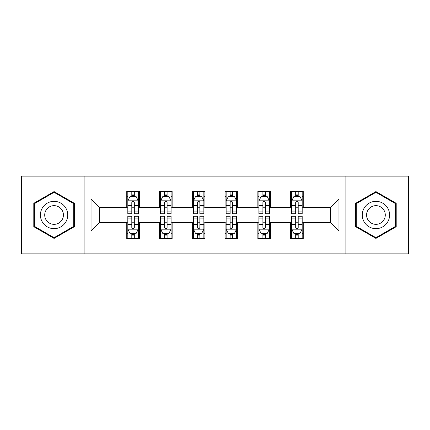 <?xml version="1.0" encoding="UTF-8"?>
<svg xmlns="http://www.w3.org/2000/svg" width="430" height="430" viewBox="0 0 430 430"><rect width="100%" height="100%" fill="white"/><g stroke="black" fill="none" stroke-linecap="round" stroke-linejoin="round"><path stroke-width="0.64" d="M345.892 253.867L408.5 253.867L408.5 176.133L345.892 176.133L345.892 253.867L84.108 253.867L84.108 176.133L21.5 176.133L21.5 253.867L84.108 253.867M345.892 176.133L84.108 176.133M303.241 199.031L303.241 191.366L290.637 191.366L290.637 199.031L270.465 199.031L270.465 191.366L257.86 191.366L257.86 199.031L237.688 199.031L237.688 191.366L225.083 191.366L225.083 199.031L204.916 199.031L204.916 191.366L192.312 191.366L192.312 199.031L172.14 199.031L172.14 191.366L159.535 191.366L159.535 199.031L139.363 199.031L139.363 191.366L126.759 191.366L126.759 199.031L91.042 199.031L91.042 230.969L99.448 222.563L126.759 222.563L126.759 238.634L139.363 238.634L139.363 222.563L159.535 222.563L159.535 238.634L172.14 238.634L172.14 222.563L192.312 222.563L192.312 238.634L204.916 238.634L204.916 222.563L225.083 222.563L225.083 238.634L237.688 238.634L237.688 222.563L257.86 222.563L257.86 238.634L270.465 238.634L270.465 222.563L290.637 222.563L290.637 238.634L303.241 238.634L303.241 222.563L330.552 222.563L330.552 207.437L303.241 207.437L303.241 199.031L338.958 199.031L338.958 230.969L303.241 230.969M290.637 230.969L270.465 230.969M257.86 230.969L237.688 230.969M225.083 230.969L204.916 230.969M192.312 230.969L172.14 230.969M159.535 230.969L139.363 230.969M126.759 230.969L91.042 230.969M290.637 199.031L290.637 207.437L270.465 207.437L270.465 199.031M257.86 199.031L257.86 207.437L237.688 207.437L237.688 199.031M225.083 199.031L225.083 207.437L204.916 207.437L204.916 199.031M192.312 199.031L192.312 207.437L172.14 207.437L172.14 199.031M159.535 199.031L159.535 207.437L139.363 207.437L139.363 199.031M126.759 199.031L126.759 207.437L99.448 207.437L91.042 199.031M99.448 207.437L99.448 222.563M338.958 230.969L330.552 222.563M330.552 207.437L338.958 199.031M126.759 196.618L127.812 196.618M131.8 196.618L134.321 196.618M138.315 196.618L139.363 196.618M126.759 207.228L127.812 207.228M131.8 207.228L134.321 207.228M138.315 207.228L139.363 207.228M126.759 222.772L127.812 222.772M131.8 222.772L134.321 222.772M138.315 222.772L139.363 222.772M126.759 233.382L127.812 233.382M131.8 233.382L134.321 233.382M138.315 233.382L139.363 233.382M159.535 222.772L160.583 222.772M164.577 222.772L167.098 222.772M171.092 222.772L172.14 222.772M159.535 233.382L160.583 233.382M164.577 233.382L167.098 233.382M171.092 233.382L172.14 233.382M159.535 196.618L160.583 196.618M164.577 196.618L167.098 196.618M171.092 196.618L172.14 196.618M159.535 207.228L160.583 207.228M164.577 207.228L167.098 207.228M171.092 207.228L172.14 207.228M192.312 222.772L193.36 222.772M197.354 222.772L199.875 222.772M203.863 222.772L204.916 222.772M192.312 233.382L193.36 233.382M197.354 233.382L199.875 233.382M203.863 233.382L204.916 233.382M192.312 196.618L193.36 196.618M197.354 196.618L199.875 196.618M203.863 196.618L204.916 196.618M192.312 207.228L193.36 207.228M197.354 207.228L199.875 207.228M203.863 207.228L204.916 207.228M225.083 222.772L226.137 222.772M230.125 222.772L232.646 222.772M236.64 222.772L237.688 222.772M225.083 233.382L226.137 233.382M230.125 233.382L232.646 233.382M236.64 233.382L237.688 233.382M225.083 196.618L226.137 196.618M230.125 196.618L232.646 196.618M236.64 196.618L237.688 196.618M225.083 207.228L226.137 207.228M230.125 207.228L232.646 207.228M236.64 207.228L237.688 207.228M257.86 222.772L258.908 222.772M262.902 222.772L265.423 222.772M269.416 222.772L270.465 222.772M257.86 233.382L258.908 233.382M262.902 233.382L265.423 233.382M269.416 233.382L270.465 233.382M257.86 196.618L258.908 196.618M262.902 196.618L265.423 196.618M269.416 196.618L270.465 196.618M257.86 207.228L258.908 207.228M262.902 207.228L265.423 207.228M269.416 207.228L270.465 207.228M290.637 222.772L291.685 222.772M295.679 222.772L298.2 222.772M302.188 222.772L303.241 222.772M290.637 233.382L291.685 233.382M295.679 233.382L298.2 233.382M302.188 233.382L303.241 233.382M290.637 196.618L291.685 196.618M295.679 196.618L298.2 196.618M302.188 196.618L303.241 196.618M290.637 207.228L291.685 207.228M295.679 207.228L298.2 207.228M302.188 207.228L303.241 207.228M54.067 238.413L74.342 226.707L74.342 203.293L54.067 191.587L33.793 203.293L33.793 226.707L54.067 238.413M396.207 203.293L375.933 191.587L355.658 203.293L355.658 226.707L375.933 238.413L396.207 226.707L396.207 203.293M134.321 194.097L131.8 194.097M138.315 211.103L134.321 211.103L134.321 213.737L138.315 213.737L138.315 200.923L136.213 196.72L129.908 196.72L127.812 200.923L127.812 213.737L131.8 213.737L131.8 211.103L127.812 211.103M127.812 200.923L127.812 191.366M138.315 200.923L138.315 191.366M131.8 196.72L131.8 191.366M134.321 191.366L134.321 196.72M134.321 211.103L134.321 202.498C133.483 200.88 132.644 200.88 131.8 202.498L131.8 211.103M131.8 235.903L134.321 235.903M127.812 218.897L131.8 218.897L131.8 216.263L127.812 216.263L127.812 229.077L129.908 233.28L136.213 233.28L138.315 229.077L138.315 216.263L134.321 216.263L134.321 218.897L138.315 218.897M138.315 229.077L138.315 238.634M127.812 229.077L127.812 238.634M134.321 233.28L134.321 238.634M131.8 238.634L131.8 233.28M131.8 218.897L131.8 227.502C132.639 229.12 133.483 229.12 134.321 227.502L134.321 218.897M65.892 221.826A13.658 13.658 0 0 0 60.893 203.175A13.658 13.658 0 0 0 42.237 208.174A13.658 13.658 0 0 0 47.235 226.825A13.658 13.658 0 0 0 65.892 221.826M62.162 219.676A9.347 9.347 0 0 0 58.738 206.905A9.347 9.347 0 0 0 45.967 210.324A9.347 9.347 0 0 0 49.391 223.095A9.347 9.347 0 0 0 62.162 219.676M34.422 226.341L34.422 203.659L54.067 192.317L73.707 203.659L73.707 226.341L54.067 237.682L34.422 226.341M375.933 201.342A13.658 13.658 0 0 0 362.28 215A13.658 13.658 0 0 0 375.933 228.658A13.658 13.658 0 0 0 389.591 215A13.658 13.658 0 0 0 375.933 201.342M375.933 205.653A9.347 9.347 0 0 0 366.586 215A9.347 9.347 0 0 0 375.933 224.347A9.347 9.347 0 0 0 385.285 215A9.347 9.347 0 0 0 375.933 205.653M395.579 226.341L375.933 237.682L356.293 226.341L356.293 203.659L375.933 192.317L395.579 203.659L395.579 226.341M167.098 194.097L164.577 194.097M171.092 211.103L167.098 211.103L167.098 213.737L171.092 213.737L171.092 200.923L168.99 196.72L162.685 196.72L160.583 200.923L160.583 213.737L164.577 213.737L164.577 211.103L160.583 211.103M160.583 200.923L160.583 191.366M171.092 200.923L171.092 191.366M164.577 196.72L164.577 191.366M167.098 191.366L167.098 196.72M167.098 211.103L167.098 202.498C166.26 200.88 165.416 200.88 164.577 202.498L164.577 211.103M199.875 194.097L197.354 194.097M203.863 211.103L199.875 211.103L199.875 213.737L203.863 213.737L203.863 200.923L201.761 196.72L195.462 196.72L193.36 200.923L193.36 213.737L197.354 213.737L197.354 211.103L193.36 211.103M193.36 200.923L193.36 191.366M203.863 200.923L203.863 191.366M197.354 196.72L197.354 191.366M199.875 191.366L199.875 196.72M199.875 211.103L199.875 202.498C199.036 200.88 198.192 200.88 197.354 202.498L197.354 211.103M164.577 235.903L167.098 235.903M160.583 218.897L164.577 218.897L164.577 216.263L160.583 216.263L160.583 229.077L162.685 233.28L168.99 233.28L171.092 229.077L171.092 216.263L167.098 216.263L167.098 218.897L171.092 218.897M171.092 229.077L171.092 238.634M160.583 229.077L160.583 238.634M167.098 233.28L167.098 238.634M164.577 238.634L164.577 233.28M164.577 218.897L164.577 227.502C165.416 229.12 166.254 229.12 167.098 227.502L167.098 218.897M197.354 235.903L199.875 235.903M193.36 218.897L197.354 218.897L197.354 216.263L193.36 216.263L193.36 229.077L195.462 233.28L201.761 233.28L203.863 229.077L203.863 216.263L199.875 216.263L199.875 218.897L203.863 218.897M203.863 229.077L203.863 238.634M193.36 229.077L193.36 238.634M199.875 233.28L199.875 238.634M197.354 238.634L197.354 233.28M197.354 218.897L197.354 227.502C198.192 229.12 199.031 229.12 199.875 227.502L199.875 218.897M232.646 194.097L230.125 194.097M236.64 211.103L232.646 211.103L232.646 213.737L236.64 213.737L236.64 200.923L234.538 196.72L228.239 196.72L226.137 200.923L226.137 213.737L230.125 213.737L230.125 211.103L226.137 211.103M226.137 200.923L226.137 191.366M236.64 200.923L236.64 191.366M230.125 196.72L230.125 191.366M232.646 191.366L232.646 196.72M232.646 211.103L232.646 202.498C231.808 200.88 230.969 200.88 230.125 202.498L230.125 211.103M265.423 194.097L262.902 194.097M269.416 211.103L265.423 211.103L265.423 213.737L269.416 213.737L269.416 200.923L267.315 196.72L261.01 196.72L258.908 200.923L258.908 213.737L262.902 213.737L262.902 211.103L258.908 211.103M258.908 200.923L258.908 191.366M269.416 200.923L269.416 191.366M262.902 196.72L262.902 191.366M265.423 191.366L265.423 196.72M265.423 211.103L265.423 202.498C264.584 200.88 263.746 200.88 262.902 202.498L262.902 211.103M298.2 194.097L295.679 194.097M302.188 211.103L298.2 211.103L298.2 213.737L302.188 213.737L302.188 200.923L300.092 196.72L293.787 196.72L291.685 200.923L291.685 213.737L295.679 213.737L295.679 211.103L291.685 211.103M291.685 200.923L291.685 191.366M302.188 200.923L302.188 191.366M295.679 196.72L295.679 191.366M298.2 191.366L298.2 196.72M298.2 211.103L298.2 202.498C297.361 200.88 296.517 200.88 295.679 202.498L295.679 211.103M230.125 235.903L232.646 235.903M226.137 218.897L230.125 218.897L230.125 216.263L226.137 216.263L226.137 229.077L228.239 233.28L234.538 233.28L236.64 229.077L236.64 216.263L232.646 216.263L232.646 218.897L236.64 218.897M236.64 229.077L236.64 238.634M226.137 229.077L226.137 238.634M232.646 233.28L232.646 238.634M230.125 238.634L230.125 233.28M230.125 218.897L230.125 227.502C230.964 229.12 231.808 229.12 232.646 227.502L232.646 218.897M262.902 235.903L265.423 235.903M258.908 218.897L262.902 218.897L262.902 216.263L258.908 216.263L258.908 229.077L261.01 233.28L267.315 233.28L269.416 229.077L269.416 216.263L265.423 216.263L265.423 218.897L269.416 218.897M269.416 229.077L269.416 238.634M258.908 229.077L258.908 238.634M265.423 233.28L265.423 238.634M262.902 238.634L262.902 233.28M262.902 218.897L262.902 227.502C263.74 229.12 264.584 229.12 265.423 227.502L265.423 218.897M295.679 235.903L298.2 235.903M291.685 218.897L295.679 218.897L295.679 216.263L291.685 216.263L291.685 229.077L293.787 233.28L300.092 233.28L302.188 229.077L302.188 216.263L298.2 216.263L298.2 218.897L302.188 218.897M302.188 229.077L302.188 238.634M291.685 229.077L291.685 238.634M298.2 233.28L298.2 238.634M295.679 238.634L295.679 233.28M295.679 218.897L295.679 227.502C296.517 229.12 297.356 229.12 298.2 227.502L298.2 218.897M138.261 200.821L127.86 200.821M127.812 196.972L129.785 196.972M136.337 196.972L138.315 196.972M131.8 205.475L127.812 205.475M138.315 205.475L134.321 205.475M134.321 195.435L131.8 195.435M127.86 229.179L138.261 229.179M138.315 233.028L136.337 233.028M129.785 233.028L127.812 233.028M134.321 224.525L138.315 224.525M127.812 224.525L131.8 224.525M131.8 234.565L134.321 234.565M171.038 200.821L160.637 200.821M160.583 196.972L162.561 196.972M169.114 196.972L171.092 196.972M164.577 205.475L160.583 205.475M171.092 205.475L167.098 205.475M167.098 195.435L164.577 195.435M203.815 200.821L193.414 200.821M193.36 196.972L195.333 196.972M201.89 196.972L203.863 196.972M197.354 205.475L193.36 205.475M203.863 205.475L199.875 205.475M199.875 195.435L197.354 195.435M160.637 229.179L171.038 229.179M171.092 233.028L169.114 233.028M162.561 233.028L160.583 233.028M167.098 224.525L171.092 224.525M160.583 224.525L164.577 224.525M164.577 234.565L167.098 234.565M193.414 229.179L203.815 229.179M203.863 233.028L201.89 233.028M195.333 233.028L193.36 233.028M199.875 224.525L203.863 224.525M193.36 224.525L197.354 224.525M197.354 234.565L199.875 234.565M236.586 200.821L226.185 200.821M226.137 196.972L228.11 196.972M234.667 196.972L236.64 196.972M230.125 205.475L226.137 205.475M236.64 205.475L232.646 205.475M232.646 195.435L230.125 195.435M269.363 200.821L258.962 200.821M258.908 196.972L260.886 196.972M267.438 196.972L269.416 196.972M262.902 205.475L258.908 205.475M269.416 205.475L265.423 205.475M265.423 195.435L262.902 195.435M302.139 200.821L291.739 200.821M291.685 196.972L293.663 196.972M300.215 196.972L302.188 196.972M295.679 205.475L291.685 205.475M302.188 205.475L298.2 205.475M298.2 195.435L295.679 195.435M226.185 229.179L236.586 229.179M236.64 233.028L234.667 233.028M228.11 233.028L226.137 233.028M232.646 224.525L236.64 224.525M226.137 224.525L230.125 224.525M230.125 234.565L232.646 234.565M258.962 229.179L269.363 229.179M269.416 233.028L267.438 233.028M260.886 233.028L258.908 233.028M265.423 224.525L269.416 224.525M258.908 224.525L262.902 224.525M262.902 234.565L265.423 234.565M291.739 229.179L302.139 229.179M302.188 233.028L300.215 233.028M293.663 233.028L291.685 233.028M298.2 224.525L302.188 224.525M291.685 224.525L295.679 224.525M295.679 234.565L298.2 234.565"/></g></svg>
